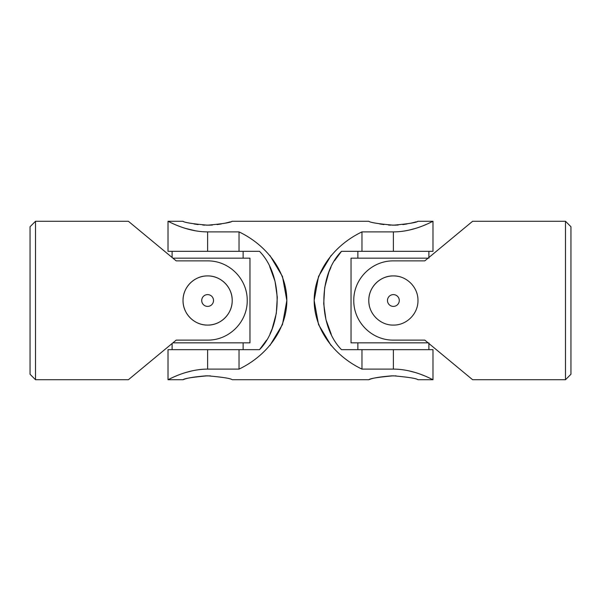 <?xml version="1.0" encoding="UTF-8"?>
<svg xmlns="http://www.w3.org/2000/svg" width="601" height="601" viewBox="0 0 601 601"><rect width="100%" height="100%" fill="white"/><g stroke="black" fill="none" stroke-linecap="round" stroke-linejoin="round"><path stroke-width="0.9" d="M35.512 221.281L30.05 226.742L30.05 374.258L35.512 379.719L35.512 221.281L128.396 221.281L176.206 260.887L207.615 260.887C229.244 260.676 247.432 278.894 247.229 300.56C247.424 322.083 229.169 340.354 207.615 340.113L176.206 340.113L128.396 379.719L35.512 379.719M207.615 325.088C194.386 325.359 182.772 313.722 183.035 300.515C182.764 287.263 194.386 275.656 207.608 275.912C220.837 275.649 232.467 287.255 232.204 300.492C232.474 313.714 220.86 325.359 207.615 325.088A24.588 24.588 0 0 0 232.204 300.5A24.588 24.588 0 0 0 207.615 275.912A24.588 24.588 0 0 0 183.035 300.5A24.588 24.588 0 0 0 207.615 325.088M207.615 294.603A5.897 5.897 0 0 1 213.52 300.5A5.897 5.897 0 0 1 207.615 306.397A5.897 5.897 0 0 1 201.718 300.5A5.897 5.897 0 0 1 207.615 294.603M172.908 258.16L249.963 258.16L249.963 342.84L172.908 342.84M243.135 251.331L243.135 258.16M243.135 342.84L243.135 349.669M408.755 370.809L415.501 372.582M421.842 374.776L423.765 375.535M266.513 340.226L259.512 349.669C282.966 325.825 283.041 275.273 259.512 251.331L168.01 251.331L168.01 221.281L183.035 221.281C184.477 222.55 192.673 223.857 207.615 225.187C222.565 223.857 230.761 222.55 232.204 221.281L368.796 221.281C370.239 222.55 378.435 223.857 393.385 225.187C408.334 223.857 416.523 222.55 417.965 221.281L432.99 221.281L432.99 251.331L361.967 251.331L361.967 231.888C332.924 245.832 314.21 272.689 314.158 300.5C314.21 328.311 332.924 355.168 361.967 369.112L393.385 369.112C414.93 369.097 433.193 380.132 432.99 379.719C433.193 380.148 415.006 369.104 393.385 369.112L393.385 349.669L341.488 349.669C317.959 325.727 318.034 275.175 341.488 251.331L334.487 260.774M393.385 349.669L432.99 349.669L432.99 379.719L417.965 379.719C416.516 378.442 408.319 377.143 393.37 375.813C378.442 377.143 370.254 378.442 368.796 379.719L232.204 379.719C230.754 378.442 222.558 377.143 207.608 375.813C192.681 377.143 184.484 378.442 183.035 379.719L168.01 379.719L168.01 349.669L207.615 349.669L207.615 369.112C186.07 369.097 167.807 380.132 168.01 379.719C167.807 380.148 185.994 369.104 207.615 369.112L239.033 369.112L239.033 349.669L259.512 349.669M174.868 376.526L177.055 375.61M185.536 372.575L192.215 370.817M195.956 370.096L199.63 369.57M195.949 230.904L185.499 228.418M179.158 226.224L177.235 225.465M207.615 251.331L207.615 231.888C186.07 231.903 167.807 220.867 168.01 221.281C167.807 220.852 185.994 231.896 207.615 231.888L239.033 231.888C268.076 245.832 286.79 272.689 286.842 300.5C286.79 328.311 268.076 355.168 239.033 369.112M361.967 231.888L393.385 231.888C414.93 231.903 433.193 220.867 432.99 221.281C433.193 220.852 415.006 231.896 393.385 231.888L393.385 251.331M426.132 224.474L423.945 225.39M415.464 228.425L408.785 230.183M405.044 230.904L401.37 231.43M396.097 375.858L393.385 375.91A10.931 10.931 0 0 1 392.032 375.82C379.952 376.835 372.365 378.082 369.269 379.577M210.335 375.858L207.615 375.91A10.931 10.931 0 0 1 206.263 375.82C194.191 376.835 186.603 378.082 183.508 379.577M232.204 221.281L231.731 221.423M230.326 221.837L228.042 222.468M227.967 222.49L224.969 223.219M221.333 223.948L217.059 224.601M212.408 225.037L208.968 225.18A10.931 10.931 0 0 0 207.615 225.09L206.263 225.18M204.903 225.142L202.807 225.037M198.15 224.594L193.943 223.955M417.965 221.281L417.492 221.423M416.087 221.837L413.804 222.468M413.728 222.49L410.731 223.219M407.095 223.948L402.828 224.601M398.17 225.037L394.737 225.18A10.931 10.931 0 0 0 393.385 225.09L392.032 225.18M390.665 225.142L388.569 225.037M383.911 224.594L379.712 223.955M207.615 349.669L239.033 349.669M269.721 266.634L275.025 281.298L277.294 297.27L276.31 313.429L272.178 328.717M272.058 329.032L270.067 333.653M331.279 334.366L325.975 319.702L323.706 303.73L324.69 287.571L328.822 272.283M328.942 271.968L330.933 267.347M361.967 251.331L341.488 251.331M361.967 369.112L361.967 349.669M239.033 251.331L239.033 231.888M428.092 342.84L351.037 342.84L351.037 258.16L428.092 258.16M428.896 251.331L428.896 258.16M428.896 342.84L428.896 349.669M369.269 305.323A24.588 24.588 0 0 1 398.208 276.392M565.488 379.719L570.95 374.258L570.95 226.742L565.488 221.281L472.604 221.281L424.794 260.887L393.385 260.887C371.831 260.646 353.576 278.917 353.771 300.44C353.568 322.106 371.756 340.324 393.385 340.113L424.794 340.113L472.604 379.719L565.488 379.719L565.488 221.281M393.385 275.912C380.155 275.641 368.533 287.278 368.796 300.485C368.526 313.737 380.148 325.344 393.37 325.088C406.599 325.351 418.236 313.745 417.965 300.508C418.236 287.286 406.622 275.641 393.385 275.912M393.385 294.603A5.897 5.897 0 0 0 387.48 300.5A5.897 5.897 0 0 0 393.385 306.397A5.897 5.897 0 0 0 399.282 300.5A5.897 5.897 0 0 0 393.385 294.603M172.104 251.331L172.104 257.491M172.104 343.509L172.104 349.669M269.909 345.515L282.47 324.548L286.842 300.5L282.47 276.452L269.909 255.485M331.091 345.515L318.53 324.548L314.158 300.5L318.53 276.452L331.091 255.485M357.865 251.331L357.865 258.16M357.865 342.84L357.865 349.669"/></g></svg>
